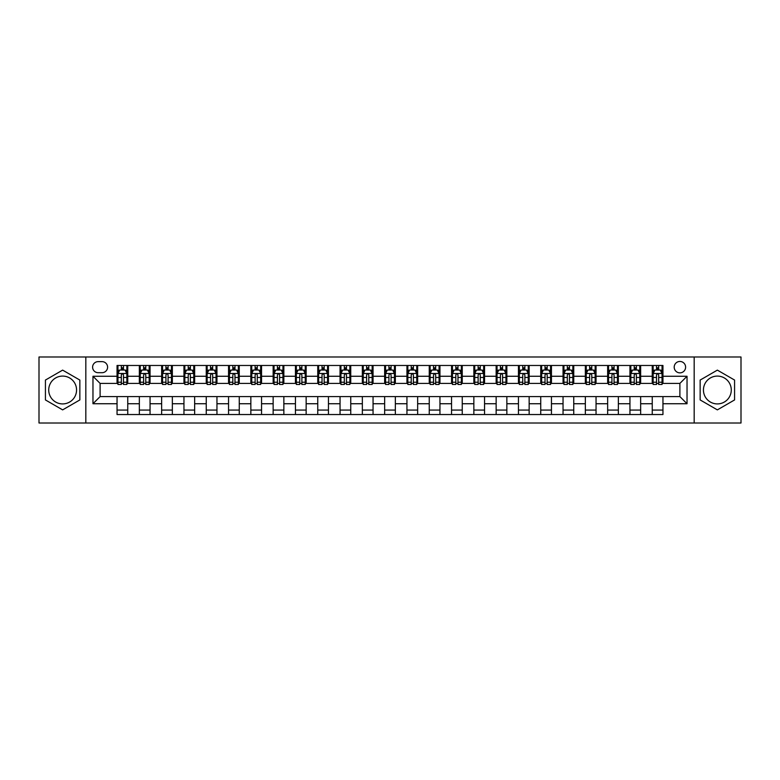 <?xml version="1.0" encoding="UTF-8"?>
<svg xmlns="http://www.w3.org/2000/svg" width="780" height="780" viewBox="0 0 780 780"><rect width="100%" height="100%" fill="white"/><g stroke="black" fill="none" stroke-linecap="round" stroke-linejoin="round"><path stroke-width="1.17" d="M717.366 376.087A13.913 13.913 0 0 0 703.443 390A13.913 13.913 0 0 0 717.366 403.913A13.913 13.913 0 0 0 731.279 390A13.913 13.913 0 0 0 717.366 376.087M679.897 361.452A5.713 5.713 0 0 0 674.193 367.165A5.713 5.713 0 0 0 679.897 372.869A5.713 5.713 0 0 0 685.61 367.165A5.713 5.713 0 0 0 679.897 361.452M62.634 403.913A13.913 13.913 0 0 1 48.721 390A13.913 13.913 0 0 1 62.634 376.087A13.913 13.913 0 0 1 76.557 390A13.913 13.913 0 0 1 62.634 403.913M694.171 423.004L741 423.004L741 356.996L694.171 356.996L694.171 423.004L85.829 423.004L85.829 356.996L39 356.996L39 423.004L85.829 423.004M98.143 372.694L102.063 372.694A5.528 5.528 0 0 0 107.591 367.165A5.528 5.528 0 0 0 102.063 361.637L98.143 361.637A5.528 5.528 0 0 0 92.606 367.165A5.528 5.528 0 0 0 98.143 372.694M694.171 356.996L85.829 356.996M117.049 403.738L92.966 403.738L92.966 376.262L117.049 376.262L117.049 383.399L100.103 383.399L100.103 396.601L117.049 396.601L117.049 414.531L662.951 414.531L662.951 396.601L679.897 396.601L679.897 383.399L662.951 383.399L662.951 376.262L687.034 376.262L687.034 403.738L662.951 403.738M662.951 376.262L662.951 365.469L117.049 365.469L117.049 376.262M652.246 365.469L652.246 383.399L653.143 383.399M656.526 383.399L658.671 383.399M662.054 383.399L662.951 383.399M652.246 383.399L639.756 383.399M629.947 365.469L629.947 383.399L630.835 383.399M634.228 383.399L636.373 383.399M629.947 383.399L617.458 383.399M607.649 365.469L607.649 383.399L608.536 383.399M611.929 383.399L614.065 383.399M607.649 383.399L595.159 383.399M585.351 365.469L585.351 383.399L586.238 383.399M589.631 383.399L591.767 383.399M585.351 383.399L572.861 383.399M563.043 365.469L563.043 383.399L563.94 383.399M567.333 383.399L569.468 383.399M563.043 383.399L550.563 383.399M540.745 365.469L540.745 383.399L541.642 383.399M545.025 383.399L547.17 383.399M540.745 383.399L528.255 383.399M518.447 365.469L518.447 383.399L519.343 383.399M522.727 383.399L524.872 383.399M518.447 383.399L505.957 383.399M496.148 365.469L496.148 383.399L497.035 383.399M500.428 383.399L502.574 383.399M496.148 383.399L483.659 383.399M473.85 365.469L473.85 383.399L474.737 383.399M478.13 383.399L480.265 383.399M473.85 383.399L461.36 383.399M451.552 365.469L451.552 383.399L452.439 383.399M455.832 383.399L457.967 383.399M451.552 383.399L439.062 383.399M429.244 365.469L429.244 383.399L430.141 383.399M433.534 383.399L435.669 383.399M429.244 383.399L416.764 383.399M406.945 365.469L406.945 383.399L407.843 383.399M411.226 383.399L413.371 383.399M406.945 383.399L394.456 383.399M384.647 365.469L384.647 383.399L385.544 383.399M388.927 383.399L391.072 383.399M384.647 383.399L372.157 383.399M362.349 365.469L362.349 383.399L363.236 383.399M366.629 383.399L368.774 383.399M362.349 383.399L349.859 383.399M340.051 365.469L340.051 383.399L340.938 383.399M344.331 383.399L346.466 383.399M340.051 383.399L327.561 383.399M317.752 365.469L317.752 383.399L318.64 383.399M322.033 383.399L324.168 383.399M317.752 383.399L305.263 383.399M295.444 365.469L295.444 383.399L296.341 383.399M299.735 383.399L301.87 383.399M295.444 383.399L282.965 383.399M273.146 365.469L273.146 383.399L274.043 383.399M277.427 383.399L279.572 383.399M273.146 383.399L260.656 383.399M250.848 365.469L250.848 383.399L251.745 383.399M255.128 383.399L257.273 383.399M250.848 383.399L238.358 383.399M228.55 365.469L228.55 383.399L229.437 383.399M232.83 383.399L234.975 383.399M228.55 383.399L216.06 383.399M206.251 365.469L206.251 383.399L207.139 383.399M210.532 383.399L212.667 383.399M206.251 383.399L193.762 383.399M183.953 365.469L183.953 383.399L184.841 383.399M188.233 383.399L190.369 383.399M183.953 383.399L171.464 383.399M161.645 365.469L161.645 383.399L162.542 383.399M165.935 383.399L168.07 383.399M161.645 383.399L149.165 383.399M139.347 365.469L139.347 383.399L140.244 383.399M143.627 383.399L145.772 383.399M139.347 383.399L126.857 383.399M117.049 383.399L117.946 383.399M121.329 383.399L123.474 383.399M117.049 396.601L127.754 396.601L127.754 414.531M662.951 396.601L127.754 396.601M127.754 365.469L127.754 383.399M117.049 369.935L117.946 369.935M121.329 369.935L123.474 369.935M126.857 369.935L127.754 369.935M117.049 410.065L127.754 410.065M139.347 396.601L139.347 414.531M150.053 365.469L150.053 383.399M139.347 369.935L140.244 369.935M143.627 369.935L145.772 369.935M149.165 369.935L150.053 369.935M150.053 396.601L150.053 414.531M139.347 410.065L150.053 410.065M161.645 396.601L161.645 414.531M172.351 396.601L172.351 414.531M161.645 410.065L172.351 410.065M172.351 365.469L172.351 383.399M161.645 369.935L162.542 369.935M165.935 369.935L168.07 369.935M171.464 369.935L172.351 369.935M183.953 396.601L183.953 414.531M194.649 396.601L194.649 414.531M183.953 410.065L194.649 410.065M194.649 365.469L194.649 383.399M183.953 369.935L184.841 369.935M188.233 369.935L190.369 369.935M193.762 369.935L194.649 369.935M206.251 396.601L206.251 414.531M216.957 396.601L216.957 414.531M206.251 410.065L216.957 410.065M216.957 365.469L216.957 383.399M206.251 369.935L207.139 369.935M210.532 369.935L212.667 369.935M216.06 369.935L216.957 369.935M228.55 396.601L228.55 414.531M239.255 396.601L239.255 414.531M228.55 410.065L239.255 410.065M239.255 365.469L239.255 383.399M228.55 369.935L229.437 369.935M232.83 369.935L234.975 369.935M238.358 369.935L239.255 369.935M250.848 396.601L250.848 414.531M261.553 396.601L261.553 414.531M250.848 410.065L261.553 410.065M261.553 365.469L261.553 383.399M250.848 369.935L251.745 369.935M255.128 369.935L257.273 369.935M260.656 369.935L261.553 369.935M273.146 396.601L273.146 414.531M283.852 396.601L283.852 414.531M273.146 410.065L283.852 410.065M283.852 365.469L283.852 383.399M273.146 369.935L274.043 369.935M277.427 369.935L279.572 369.935M282.965 369.935L283.852 369.935M295.444 396.601L295.444 414.531M306.15 396.601L306.15 414.531M295.444 410.065L306.15 410.065M306.15 365.469L306.15 383.399M295.444 369.935L296.341 369.935M299.735 369.935L301.87 369.935M305.263 369.935L306.15 369.935M317.752 396.601L317.752 414.531M328.448 396.601L328.448 414.531M317.752 410.065L328.448 410.065M328.448 365.469L328.448 383.399M317.752 369.935L318.64 369.935M322.033 369.935L324.168 369.935M327.561 369.935L328.448 369.935M340.051 396.601L340.051 414.531M350.756 396.601L350.756 414.531M340.051 410.065L350.756 410.065M350.756 365.469L350.756 383.399M340.051 369.935L340.938 369.935M344.331 369.935L346.466 369.935M349.859 369.935L350.756 369.935M362.349 396.601L362.349 414.531M373.055 396.601L373.055 414.531M362.349 410.065L373.055 410.065M373.055 365.469L373.055 383.399M362.349 369.935L363.236 369.935M366.629 369.935L368.774 369.935M372.157 369.935L373.055 369.935M384.647 396.601L384.647 414.531M395.353 396.601L395.353 414.531M384.647 410.065L395.353 410.065M395.353 365.469L395.353 383.399M384.647 369.935L385.544 369.935M388.927 369.935L391.072 369.935M394.456 369.935L395.353 369.935M406.945 396.601L406.945 414.531M417.651 396.601L417.651 414.531M406.945 410.065L417.651 410.065M417.651 365.469L417.651 383.399M406.945 369.935L407.843 369.935M411.226 369.935L413.371 369.935M416.764 369.935L417.651 369.935M429.244 396.601L429.244 414.531M439.949 396.601L439.949 414.531M429.244 410.065L439.949 410.065M439.949 365.469L439.949 383.399M429.244 369.935L430.141 369.935M433.534 369.935L435.669 369.935M439.062 369.935L439.949 369.935M451.552 396.601L451.552 414.531M462.248 396.601L462.248 414.531M451.552 410.065L462.248 410.065M462.248 365.469L462.248 383.399M451.552 369.935L452.439 369.935M455.832 369.935L457.967 369.935M461.36 369.935L462.248 369.935M473.85 396.601L473.85 414.531M484.555 396.601L484.555 414.531M473.85 410.065L484.555 410.065M484.555 365.469L484.555 383.399M473.85 369.935L474.737 369.935M478.13 369.935L480.265 369.935M483.659 369.935L484.555 369.935M496.148 396.601L496.148 414.531M506.854 396.601L506.854 414.531M496.148 410.065L506.854 410.065M506.854 365.469L506.854 383.399M496.148 369.935L497.035 369.935M500.428 369.935L502.574 369.935M505.957 369.935L506.854 369.935M518.447 396.601L518.447 414.531M529.152 396.601L529.152 414.531M518.447 410.065L529.152 410.065M529.152 365.469L529.152 383.399M518.447 369.935L519.343 369.935M522.727 369.935L524.872 369.935M528.255 369.935L529.152 369.935M540.745 396.601L540.745 414.531M551.45 396.601L551.45 414.531M540.745 410.065L551.45 410.065M551.45 365.469L551.45 383.399M540.745 369.935L541.642 369.935M545.025 369.935L547.17 369.935M550.563 369.935L551.45 369.935M563.043 396.601L563.043 414.531M573.749 396.601L573.749 414.531M563.043 410.065L573.749 410.065M573.749 365.469L573.749 383.399M563.043 369.935L563.94 369.935M567.333 369.935L569.468 369.935M572.861 369.935L573.749 369.935M585.351 396.601L585.351 414.531M596.047 396.601L596.047 414.531M585.351 410.065L596.047 410.065M596.047 365.469L596.047 383.399M585.351 369.935L586.238 369.935M589.631 369.935L591.767 369.935M595.159 369.935L596.047 369.935M607.649 396.601L607.649 414.531M618.355 396.601L618.355 414.531M607.649 410.065L618.355 410.065M618.355 365.469L618.355 383.399M607.649 369.935L608.536 369.935M611.929 369.935L614.065 369.935M617.458 369.935L618.355 369.935M629.947 396.601L629.947 414.531M640.653 396.601L640.653 414.531M629.947 410.065L640.653 410.065M640.653 365.469L640.653 383.399M629.947 369.935L630.835 369.935M634.228 369.935L636.373 369.935M639.756 369.935L640.653 369.935M652.246 396.601L652.246 414.531M652.246 410.065L662.951 410.065M652.246 369.935L653.143 369.935M656.526 369.935L658.671 369.935M662.054 369.935L662.951 369.935M100.103 383.399L92.966 376.262M100.103 396.601L92.966 403.738M687.034 376.262L679.897 383.399M687.034 403.738L679.897 396.601M62.634 409.88L79.853 399.935L79.853 380.065L62.634 370.12L45.425 380.065L45.425 399.935L62.634 409.88M734.575 380.065L717.366 370.12L700.148 380.065L700.148 399.935L717.366 409.88L734.575 399.935L734.575 380.065M123.474 367.79L121.329 367.79M126.857 382.229L123.474 382.229L123.474 384.472L126.857 384.472L126.857 373.591L125.073 370.022L119.73 370.022L117.946 373.591L117.946 384.472L121.329 384.472L121.329 382.229L117.946 382.229M117.946 373.591L117.946 365.469M126.857 373.591L126.857 365.469M121.329 370.022L121.329 365.469M123.474 365.469L123.474 370.022M123.474 382.229L123.474 374.927C122.762 373.552 122.05 373.552 121.329 374.927L121.329 382.229M145.772 367.79L143.627 367.79M149.165 382.229L145.772 382.229L145.772 384.472L149.165 384.472L149.165 373.591L147.381 370.022L142.028 370.022L140.244 373.591L140.244 384.472L143.627 384.472L143.627 382.229L140.244 382.229M140.244 373.591L140.244 365.469M149.165 373.591L149.165 365.469M143.627 370.022L143.627 365.469M145.772 365.469L145.772 370.022M145.772 382.229L145.772 374.927C145.06 373.552 144.349 373.552 143.627 374.927L143.627 382.229M168.07 367.79L165.935 367.79M171.464 382.229L168.07 382.229L168.07 384.472L171.464 384.472L171.464 373.591L169.679 370.022L164.326 370.022L162.542 373.591L162.542 384.472L165.935 384.472L165.935 382.229L162.542 382.229M162.542 373.591L162.542 365.469M171.464 373.591L171.464 365.469M165.935 370.022L165.935 365.469M168.07 365.469L168.07 370.022M168.07 382.229L168.07 374.927C167.359 373.552 166.647 373.552 165.935 374.927L165.935 382.229M190.369 367.79L188.233 367.79M193.762 382.229L190.369 382.229L190.369 384.472L193.762 384.472L193.762 373.591L191.977 370.022L186.625 370.022L184.841 373.591L184.841 384.472L188.233 384.472L188.233 382.229L184.841 382.229M184.841 373.591L184.841 365.469M193.762 373.591L193.762 365.469M188.233 370.022L188.233 365.469M190.369 365.469L190.369 370.022M190.369 382.229L190.369 374.927C189.657 373.552 188.945 373.552 188.233 374.927L188.233 382.229M212.667 367.79L210.532 367.79M216.06 382.229L212.667 382.229L212.667 384.472L216.06 384.472L216.06 373.591L214.276 370.022L208.923 370.022L207.139 373.591L207.139 384.472L210.532 384.472L210.532 382.229L207.139 382.229M207.139 373.591L207.139 365.469M216.06 373.591L216.06 365.469M210.532 370.022L210.532 365.469M212.667 365.469L212.667 370.022M212.667 382.229L212.667 374.927C211.955 373.552 211.243 373.552 210.532 374.927L210.532 382.229M234.975 367.79L232.83 367.79M238.358 382.229L234.975 382.229L234.975 384.472L238.358 384.472L238.358 373.591L236.574 370.022L231.221 370.022L229.437 373.591L229.437 384.472L232.83 384.472L232.83 382.229L229.437 382.229M229.437 373.591L229.437 365.469M238.358 373.591L238.358 365.469M232.83 370.022L232.83 365.469M234.975 365.469L234.975 370.022M234.975 382.229L234.975 374.927C234.263 373.552 233.542 373.552 232.83 374.927L232.83 382.229M257.273 367.79L255.128 367.79M260.656 382.229L257.273 382.229L257.273 384.472L260.656 384.472L260.656 373.591L258.872 370.022L253.529 370.022L251.745 373.591L251.745 384.472L255.128 384.472L255.128 382.229L251.745 382.229M251.745 373.591L251.745 365.469M260.656 373.591L260.656 365.469M255.128 370.022L255.128 365.469M257.273 365.469L257.273 370.022M257.273 382.229L257.273 374.927C256.561 373.552 255.85 373.552 255.128 374.927L255.128 382.229M279.572 367.79L277.427 367.79M282.965 382.229L279.572 382.229L279.572 384.472L282.965 384.472L282.965 373.591L281.18 370.022L275.827 370.022L274.043 373.591L274.043 384.472L277.427 384.472L277.427 382.229L274.043 382.229M274.043 373.591L274.043 365.469M282.965 373.591L282.965 365.469M277.427 370.022L277.427 365.469M279.572 365.469L279.572 370.022M279.572 382.229L279.572 374.927C278.86 373.552 278.148 373.552 277.427 374.927L277.427 382.229M301.87 367.79L299.735 367.79M305.263 382.229L301.87 382.229L301.87 384.472L305.263 384.472L305.263 373.591L303.478 370.022L298.126 370.022L296.341 373.591L296.341 384.472L299.735 384.472L299.735 382.229L296.341 382.229M296.341 373.591L296.341 365.469M305.263 373.591L305.263 365.469M299.735 370.022L299.735 365.469M301.87 365.469L301.87 370.022M301.87 382.229L301.87 374.927C301.158 373.552 300.446 373.552 299.735 374.927L299.735 382.229M324.168 367.79L322.033 367.79M327.561 382.229L324.168 382.229L324.168 384.472L327.561 384.472L327.561 373.591L325.777 370.022L320.424 370.022L318.64 373.591L318.64 384.472L322.033 384.472L322.033 382.229L318.64 382.229M318.64 373.591L318.64 365.469M327.561 373.591L327.561 365.469M322.033 370.022L322.033 365.469M324.168 365.469L324.168 370.022M324.168 382.229L324.168 374.927C323.456 373.552 322.744 373.552 322.033 374.927L322.033 382.229M346.466 367.79L344.331 367.79M349.859 382.229L346.466 382.229L346.466 384.472L349.859 384.472L349.859 373.591L348.075 370.022L342.722 370.022L340.938 373.591L340.938 384.472L344.331 384.472L344.331 382.229L340.938 382.229M340.938 373.591L340.938 365.469M349.859 373.591L349.859 365.469M344.331 370.022L344.331 365.469M346.466 365.469L346.466 370.022M346.466 382.229L346.466 374.927C345.755 373.552 345.043 373.552 344.331 374.927L344.331 382.229M368.774 367.79L366.629 367.79M372.157 382.229L368.774 382.229L368.774 384.472L372.157 384.472L372.157 373.591L370.373 370.022L365.02 370.022L363.236 373.591L363.236 384.472L366.629 384.472L366.629 382.229L363.236 382.229M363.236 373.591L363.236 365.469M372.157 373.591L372.157 365.469M366.629 370.022L366.629 365.469M368.774 365.469L368.774 370.022M368.774 382.229L368.774 374.927C368.062 373.552 367.341 373.552 366.629 374.927L366.629 382.229M391.072 367.79L388.927 367.79M394.456 382.229L391.072 382.229L391.072 384.472L394.456 384.472L394.456 373.591L392.671 370.022L387.328 370.022L385.544 373.591L385.544 384.472L388.927 384.472L388.927 382.229L385.544 382.229M385.544 373.591L385.544 365.469M394.456 373.591L394.456 365.469M388.927 370.022L388.927 365.469M391.072 365.469L391.072 370.022M391.072 382.229L391.072 374.927C390.361 373.552 389.649 373.552 388.927 374.927L388.927 382.229M413.371 367.79L411.226 367.79M416.764 382.229L413.371 382.229L413.371 384.472L416.764 384.472L416.764 373.591L414.979 370.022L409.627 370.022L407.843 373.591L407.843 384.472L411.226 384.472L411.226 382.229L407.843 382.229M407.843 373.591L407.843 365.469M416.764 373.591L416.764 365.469M411.226 370.022L411.226 365.469M413.371 365.469L413.371 370.022M413.371 382.229L413.371 374.927C412.659 373.552 411.947 373.552 411.226 374.927L411.226 382.229M435.669 367.79L433.534 367.79M439.062 382.229L435.669 382.229L435.669 384.472L439.062 384.472L439.062 373.591L437.278 370.022L431.925 370.022L430.141 373.591L430.141 384.472L433.534 384.472L433.534 382.229L430.141 382.229M430.141 373.591L430.141 365.469M439.062 373.591L439.062 365.469M433.534 370.022L433.534 365.469M435.669 365.469L435.669 370.022M435.669 382.229L435.669 374.927C434.957 373.552 434.245 373.552 433.534 374.927L433.534 382.229M457.967 367.79L455.832 367.79M461.36 382.229L457.967 382.229L457.967 384.472L461.36 384.472L461.36 373.591L459.576 370.022L454.223 370.022L452.439 373.591L452.439 384.472L455.832 384.472L455.832 382.229L452.439 382.229M452.439 373.591L452.439 365.469M461.36 373.591L461.36 365.469M455.832 370.022L455.832 365.469M457.967 365.469L457.967 370.022M457.967 382.229L457.967 374.927C457.255 373.552 456.544 373.552 455.832 374.927L455.832 382.229M480.265 367.79L478.13 367.79M483.659 382.229L480.265 382.229L480.265 384.472L483.659 384.472L483.659 373.591L481.874 370.022L476.522 370.022L474.737 373.591L474.737 384.472L478.13 384.472L478.13 382.229L474.737 382.229M474.737 373.591L474.737 365.469M483.659 373.591L483.659 365.469M478.13 370.022L478.13 365.469M480.265 365.469L480.265 370.022M480.265 382.229L480.265 374.927C479.554 373.552 478.842 373.552 478.13 374.927L478.13 382.229M502.574 367.79L500.428 367.79M505.957 382.229L502.574 382.229L502.574 384.472L505.957 384.472L505.957 373.591L504.173 370.022L498.82 370.022L497.035 373.591L497.035 384.472L500.428 384.472L500.428 382.229L497.035 382.229M497.035 373.591L497.035 365.469M505.957 373.591L505.957 365.469M500.428 370.022L500.428 365.469M502.574 365.469L502.574 370.022M502.574 382.229L502.574 374.927C501.862 373.552 501.14 373.552 500.428 374.927L500.428 382.229M524.872 367.79L522.727 367.79M528.255 382.229L524.872 382.229L524.872 384.472L528.255 384.472L528.255 373.591L526.471 370.022L521.128 370.022L519.343 373.591L519.343 384.472L522.727 384.472L522.727 382.229L519.343 382.229M519.343 373.591L519.343 365.469M528.255 373.591L528.255 365.469M522.727 370.022L522.727 365.469M524.872 365.469L524.872 370.022M524.872 382.229L524.872 374.927C524.16 373.552 523.448 373.552 522.727 374.927L522.727 382.229M547.17 367.79L545.025 367.79M550.563 382.229L547.17 382.229L547.17 384.472L550.563 384.472L550.563 373.591L548.779 370.022L543.426 370.022L541.642 373.591L541.642 384.472L545.025 384.472L545.025 382.229L541.642 382.229M541.642 373.591L541.642 365.469M550.563 373.591L550.563 365.469M545.025 370.022L545.025 365.469M547.17 365.469L547.17 370.022M547.17 382.229L547.17 374.927C546.458 373.552 545.746 373.552 545.025 374.927L545.025 382.229M569.468 367.79L567.333 367.79M572.861 382.229L569.468 382.229L569.468 384.472L572.861 384.472L572.861 373.591L571.077 370.022L565.724 370.022L563.94 373.591L563.94 384.472L567.333 384.472L567.333 382.229L563.94 382.229M563.94 373.591L563.94 365.469M572.861 373.591L572.861 365.469M567.333 370.022L567.333 365.469M569.468 365.469L569.468 370.022M569.468 382.229L569.468 374.927C568.757 373.552 568.045 373.552 567.333 374.927L567.333 382.229M591.767 367.79L589.631 367.79M595.159 382.229L591.767 382.229L591.767 384.472L595.159 384.472L595.159 373.591L593.375 370.022L588.023 370.022L586.238 373.591L586.238 384.472L589.631 384.472L589.631 382.229L586.238 382.229M586.238 373.591L586.238 365.469M595.159 373.591L595.159 365.469M589.631 370.022L589.631 365.469M591.767 365.469L591.767 370.022M591.767 382.229L591.767 374.927C591.055 373.552 590.343 373.552 589.631 374.927L589.631 382.229M614.065 367.79L611.929 367.79M617.458 382.229L614.065 382.229L614.065 384.472L617.458 384.472L617.458 373.591L615.673 370.022L610.321 370.022L608.536 373.591L608.536 384.472L611.929 384.472L611.929 382.229L608.536 382.229M608.536 373.591L608.536 365.469M617.458 373.591L617.458 365.469M611.929 370.022L611.929 365.469M614.065 365.469L614.065 370.022M614.065 382.229L614.065 374.927C613.353 373.552 612.641 373.552 611.929 374.927L611.929 382.229M636.373 367.79L634.228 367.79M639.756 382.229L636.373 382.229L636.373 384.472L639.756 384.472L639.756 373.591L637.972 370.022L632.619 370.022L630.835 373.591L630.835 384.472L634.228 384.472L634.228 382.229L630.835 382.229M630.835 373.591L630.835 365.469M639.756 373.591L639.756 365.469M634.228 370.022L634.228 365.469M636.373 365.469L636.373 370.022M636.373 382.229L636.373 374.927C635.661 373.552 634.94 373.552 634.228 374.927L634.228 382.229M658.671 367.79L656.526 367.79M662.054 382.229L658.671 382.229L658.671 384.472L662.054 384.472L662.054 373.591L660.27 370.022L654.927 370.022L653.143 373.591L653.143 384.472L656.526 384.472L656.526 382.229L653.143 382.229M653.143 373.591L653.143 365.469M662.054 373.591L662.054 365.469M656.526 370.022L656.526 365.469M658.671 365.469L658.671 370.022M658.671 382.229L658.671 374.927C657.959 373.552 657.248 373.552 656.526 374.927L656.526 382.229M139.347 403.738L127.754 403.738M139.347 376.262L127.754 376.262M161.645 376.262L150.053 376.262M161.645 403.738L150.053 403.738M183.953 376.262L172.351 376.262M183.953 403.738L172.351 403.738M206.251 376.262L194.649 376.262M206.251 403.738L194.649 403.738M228.55 376.262L216.957 376.262M228.55 403.738L216.957 403.738M250.848 376.262L239.255 376.262M250.848 403.738L239.255 403.738M273.146 376.262L261.553 376.262M273.146 403.738L261.553 403.738M295.444 376.262L283.852 376.262M295.444 403.738L283.852 403.738M317.752 376.262L306.15 376.262M317.752 403.738L306.15 403.738M340.051 376.262L328.448 376.262M340.051 403.738L328.448 403.738M362.349 376.262L350.756 376.262M362.349 403.738L350.756 403.738M384.647 376.262L373.055 376.262M384.647 403.738L373.055 403.738M406.945 376.262L395.353 376.262M406.945 403.738L395.353 403.738M429.244 376.262L417.651 376.262M429.244 403.738L417.651 403.738M451.552 376.262L439.949 376.262M451.552 403.738L439.949 403.738M473.85 376.262L462.248 376.262M473.85 403.738L462.248 403.738M496.148 376.262L484.555 376.262M496.148 403.738L484.555 403.738M518.447 376.262L506.854 376.262M518.447 403.738L506.854 403.738M540.745 376.262L529.152 376.262M540.745 403.738L529.152 403.738M563.043 376.262L551.45 376.262M563.043 403.738L551.45 403.738M585.351 376.262L573.749 376.262M585.351 403.738L573.749 403.738M607.649 376.262L596.047 376.262M607.649 403.738L596.047 403.738M629.947 376.262L618.355 376.262M629.947 403.738L618.355 403.738M652.246 376.262L640.653 376.262M652.246 403.738L640.653 403.738M126.818 373.493L117.985 373.493M117.946 370.237L119.623 370.237M125.18 370.237L126.857 370.237M121.329 377.452L117.946 377.452M126.857 377.452L123.474 377.452M123.474 368.921L121.329 368.921M149.117 373.493L140.283 373.493M140.244 370.237L141.921 370.237M147.488 370.237L149.165 370.237M143.627 377.452L140.244 377.452M149.165 377.452L145.772 377.452M145.772 368.921L143.627 368.921M171.415 373.493L162.581 373.493M162.542 370.237L164.219 370.237M169.786 370.237L171.464 370.237M165.935 377.452L162.542 377.452M171.464 377.452L168.07 377.452M168.07 368.921L165.935 368.921M193.713 373.493L184.889 373.493M184.841 370.237L186.518 370.237M192.085 370.237L193.762 370.237M188.233 377.452L184.841 377.452M193.762 377.452L190.369 377.452M190.369 368.921L188.233 368.921M216.021 373.493L207.188 373.493M207.139 370.237L208.816 370.237M214.383 370.237L216.06 370.237M210.532 377.452L207.139 377.452M216.06 377.452L212.667 377.452M212.667 368.921L210.532 368.921M238.319 373.493L229.486 373.493M229.437 370.237L231.114 370.237M236.681 370.237L238.358 370.237M232.83 377.452L229.437 377.452M238.358 377.452L234.975 377.452M234.975 368.921L232.83 368.921M260.618 373.493L251.784 373.493M251.745 370.237L253.422 370.237M258.979 370.237L260.656 370.237M255.128 377.452L251.745 377.452M260.656 377.452L257.273 377.452M257.273 368.921L255.128 368.921M282.916 373.493L274.082 373.493M274.043 370.237L275.72 370.237M281.287 370.237L282.965 370.237M277.427 377.452L274.043 377.452M282.965 377.452L279.572 377.452M279.572 368.921L277.427 368.921M305.214 373.493L296.38 373.493M296.341 370.237L298.019 370.237M303.586 370.237L305.263 370.237M299.735 377.452L296.341 377.452M305.263 377.452L301.87 377.452M301.87 368.921L299.735 368.921M327.512 373.493L318.689 373.493M318.64 370.237L320.317 370.237M325.884 370.237L327.561 370.237M322.033 377.452L318.64 377.452M327.561 377.452L324.168 377.452M324.168 368.921L322.033 368.921M349.82 373.493L340.987 373.493M340.938 370.237L342.615 370.237M348.182 370.237L349.859 370.237M344.331 377.452L340.938 377.452M349.859 377.452L346.466 377.452M346.466 368.921L344.331 368.921M372.119 373.493L363.285 373.493M363.236 370.237L364.913 370.237M370.481 370.237L372.157 370.237M366.629 377.452L363.236 377.452M372.157 377.452L368.774 377.452M368.774 368.921L366.629 368.921M394.417 373.493L385.583 373.493M385.544 370.237L387.221 370.237M392.779 370.237L394.456 370.237M388.927 377.452L385.544 377.452M394.456 377.452L391.072 377.452M391.072 368.921L388.927 368.921M416.715 373.493L407.881 373.493M407.843 370.237L409.519 370.237M415.087 370.237L416.764 370.237M411.226 377.452L407.843 377.452M416.764 377.452L413.371 377.452M413.371 368.921L411.226 368.921M439.013 373.493L430.18 373.493M430.141 370.237L431.818 370.237M437.385 370.237L439.062 370.237M433.534 377.452L430.141 377.452M439.062 377.452L435.669 377.452M435.669 368.921L433.534 368.921M461.311 373.493L452.488 373.493M452.439 370.237L454.116 370.237M459.683 370.237L461.36 370.237M455.832 377.452L452.439 377.452M461.36 377.452L457.967 377.452M457.967 368.921L455.832 368.921M483.619 373.493L474.786 373.493M474.737 370.237L476.414 370.237M481.981 370.237L483.659 370.237M478.13 377.452L474.737 377.452M483.659 377.452L480.265 377.452M480.265 368.921L478.13 368.921M505.918 373.493L497.084 373.493M497.035 370.237L498.712 370.237M504.28 370.237L505.957 370.237M500.428 377.452L497.035 377.452M505.957 377.452L502.574 377.452M502.574 368.921L500.428 368.921M528.216 373.493L519.383 373.493M519.343 370.237L521.02 370.237M526.578 370.237L528.255 370.237M522.727 377.452L519.343 377.452M528.255 377.452L524.872 377.452M524.872 368.921L522.727 368.921M550.514 373.493L541.681 373.493M541.642 370.237L543.319 370.237M548.886 370.237L550.563 370.237M545.025 377.452L541.642 377.452M550.563 377.452L547.17 377.452M547.17 368.921L545.025 368.921M572.812 373.493L563.979 373.493M563.94 370.237L565.617 370.237M571.184 370.237L572.861 370.237M567.333 377.452L563.94 377.452M572.861 377.452L569.468 377.452M569.468 368.921L567.333 368.921M595.111 373.493L586.287 373.493M586.238 370.237L587.915 370.237M593.483 370.237L595.159 370.237M589.631 377.452L586.238 377.452M595.159 377.452L591.767 377.452M591.767 368.921L589.631 368.921M617.419 373.493L608.585 373.493M608.536 370.237L610.213 370.237M615.781 370.237L617.458 370.237M611.929 377.452L608.536 377.452M617.458 377.452L614.065 377.452M614.065 368.921L611.929 368.921M639.717 373.493L630.883 373.493M630.835 370.237L632.512 370.237M638.079 370.237L639.756 370.237M634.228 377.452L630.835 377.452M639.756 377.452L636.373 377.452M636.373 368.921L634.228 368.921M662.015 373.493L653.182 373.493M653.143 370.237L654.82 370.237M660.377 370.237L662.054 370.237M656.526 377.452L653.143 377.452M662.054 377.452L658.671 377.452M658.671 368.921L656.526 368.921"/></g></svg>

